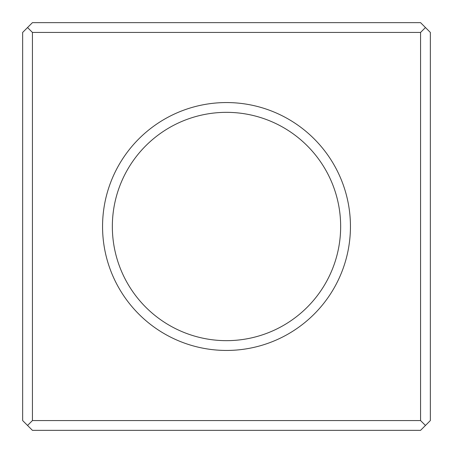 <?xml version="1.0" encoding="UTF-8"?>
<svg xmlns="http://www.w3.org/2000/svg" width="453" height="453" viewBox="0 0 453 453"><rect width="100%" height="100%" fill="white"/><g stroke="black" fill="none" stroke-linecap="round" stroke-linejoin="round"><path stroke-width="0.68" d="M27.542 27.542L32.435 32.435L420.565 32.435L425.458 27.542L420.565 22.65L32.435 22.65L27.542 27.542L22.65 32.435L22.65 420.565L27.542 425.458L32.435 430.35L420.565 430.35L425.458 425.458L420.565 420.565L32.435 420.565L27.542 425.458M32.435 32.435L32.435 420.565M420.565 32.435L420.565 420.565M226.5 102.559A123.941 123.941 0 0 1 333.838 288.47A123.941 123.941 0 0 1 119.162 288.47A123.941 123.941 0 0 1 226.5 102.559M425.458 27.542L430.35 32.435L430.35 420.565L425.458 425.458M226.5 112.344A114.156 114.156 0 0 1 325.362 283.578A114.156 114.156 0 0 1 127.638 283.578A114.156 114.156 0 0 1 226.5 112.344"/></g></svg>
